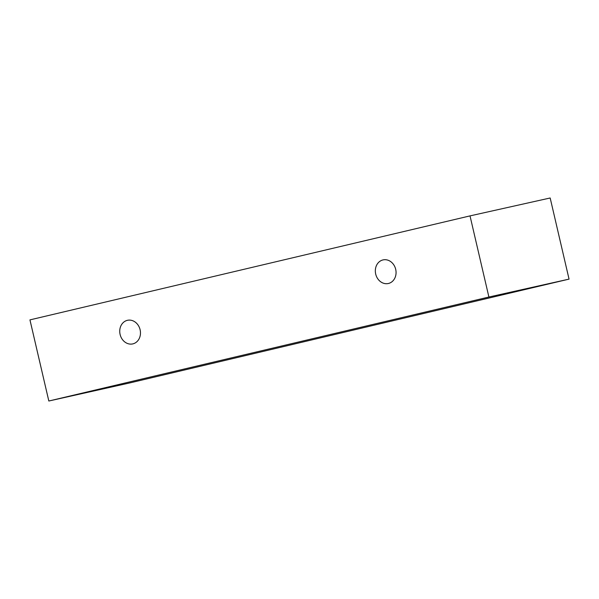 <?xml version="1.0" encoding="UTF-8"?>
<svg xmlns="http://www.w3.org/2000/svg" width="599" height="599" viewBox="0 0 599 599"><rect width="100%" height="100%" fill="white"/><g stroke="black" fill="none" stroke-linecap="round" stroke-linejoin="round"><path stroke-width="0.9" d="M388.437 283.484A12.092 10.28 77.4 0 1 388.332 283.507A12.092 10.28 77.4 0 1 375.67 273.945A12.092 10.28 77.4 0 1 383.061 259.906A12.092 10.28 77.4 0 1 395.714 269.408A12.092 10.28 77.4 0 1 388.437 283.484M48.826 401.016L128.98 383.113L569.05 279.119L550.174 197.984L470.02 215.887L29.95 319.881L48.826 401.016L488.896 297.022L470.02 215.887M488.896 297.022L569.05 279.119M132.843 343.886A12.092 10.28 77.4 0 1 132.738 343.908A12.092 10.28 77.4 0 1 120.077 334.347A12.092 10.28 77.4 0 1 127.467 320.308A12.092 10.28 77.4 0 1 140.121 329.809A12.092 10.28 77.4 0 1 132.843 343.886"/></g></svg>
